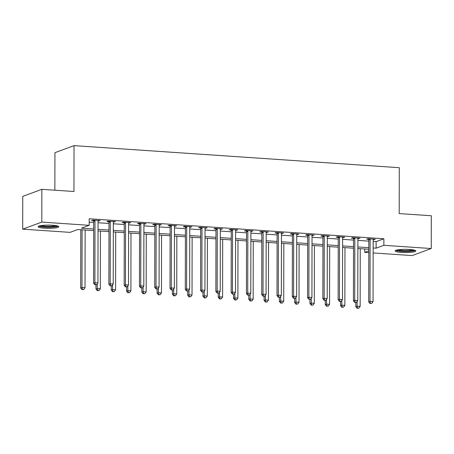 <?xml version="1.0" encoding="UTF-8"?>
<svg xmlns="http://www.w3.org/2000/svg" width="454" height="454" viewBox="0 0 454 454"><rect width="100%" height="100%" fill="white"/><g stroke="black" fill="none" stroke-linecap="round" stroke-linejoin="round"><path stroke-width="0.68" d="M52.482 225.241A10.351 1.623 0.1 0 1 58.804 226.745A10.351 1.623 0.1 0 1 44.424 228.214A10.351 1.623 0.1 0 1 38.102 226.711A10.351 1.623 0.1 0 1 52.482 225.241M409.519 249.467A10.351 1.623 0.1 0 1 415.841 250.977A10.351 1.623 0.1 0 1 401.461 252.447A10.351 1.623 0.1 0 1 395.139 250.937A10.351 1.623 0.1 0 1 409.519 249.467M54.866 190.209L54.934 152.68L74.036 145.626L399.282 167.696L399.202 213.579L431.3 215.758L431.243 248.531L412.141 255.585L373.143 252.94M368.796 252.645L364.761 252.367L368.801 250.875M364.766 248.985L364.761 252.367M93.689 230.587L77.827 229.508L70.081 232.369L22.7 229.156L41.802 222.097L89.183 225.315L81.442 228.175L93.694 229.003M41.802 222.097L41.859 189.324L22.757 196.383L22.7 229.156M373.165 241.42L376.128 241.619L383.874 238.759L89.194 218.76L89.183 225.315M89.188 222.148L93.706 222.454M98.047 222.744L108.988 223.487M113.335 223.782L124.271 224.526M128.618 224.821L139.554 225.564M143.901 225.859L154.837 226.603M159.184 226.898L170.125 227.636M174.472 227.931L185.408 228.674M189.755 228.969L200.691 229.713M205.038 230.008L215.973 230.751M220.321 231.046L231.262 231.79M235.609 232.085L246.545 232.823M250.892 233.118L261.827 233.861M266.175 234.156L277.11 234.9M281.457 235.195L292.399 235.938M296.746 236.233L307.681 236.971M312.029 237.266L322.964 238.01M327.311 238.305L338.247 239.048M342.594 239.343L353.535 240.087M357.877 240.382L368.818 241.125M373.171 239.667L375.305 239.247L367.973 238.753L366.679 239.23L368.671 239.366M357.888 238.634L360.022 238.214L352.684 237.714L351.396 238.191L353.388 238.327M342.6 237.595L344.739 237.175L337.401 236.676L336.113 237.153L338.099 237.289M327.317 236.557L329.456 236.137L322.119 235.637L320.83 236.114L322.817 236.25M312.034 235.518L314.174 235.098L306.836 234.605L305.542 235.081L307.534 235.212M296.751 234.48L298.885 234.065L291.553 233.566L290.259 234.043L292.251 234.179M281.463 233.447L283.602 233.027L276.265 232.527L274.976 233.004L276.963 233.14M266.18 232.408L268.32 231.988L260.982 231.489L259.694 231.966L261.68 232.102M250.897 231.37L253.037 230.95L245.699 230.45L244.405 230.927L246.397 231.063M235.615 230.331L237.748 229.911L230.416 229.418L229.122 229.894L231.114 230.025M220.326 229.298L222.466 228.878L215.128 228.379L213.84 228.856L215.826 228.992M205.043 228.26L207.183 227.84L199.845 227.341L198.557 227.817L200.543 227.953M189.761 227.221L191.9 226.801L184.562 226.302L183.268 226.779L185.26 226.915M174.478 226.183L176.612 225.763L169.28 225.269L167.986 225.746L169.978 225.876M159.189 225.144L161.329 224.73L153.991 224.231L152.703 224.707L154.689 224.844M143.907 224.111L146.046 223.691L138.708 223.192L137.42 223.669L139.406 223.805M128.624 223.073L130.763 222.653L123.426 222.154L122.132 222.63L124.124 222.766M113.341 222.034L115.475 221.614L108.143 221.115L106.849 221.592L108.841 221.728M98.058 220.996L100.192 220.576L92.854 220.082L91.566 220.559L93.558 220.689M41.859 189.324L73.957 191.503L74.036 145.626M383.874 238.759L383.863 245.313L431.243 248.531M373.154 247.969L376.116 248.173L383.863 245.313M98.036 229.298L108.977 230.042M113.324 230.337L124.26 231.08M128.607 231.375L139.543 232.119M143.89 232.414L154.825 233.157M159.172 233.452L170.114 234.19M174.461 234.485L185.397 235.229M189.744 235.524L200.679 236.267M205.026 236.562L215.962 237.306M220.309 237.601L231.251 238.339M235.598 238.634L246.533 239.377M250.88 239.672L261.816 240.416M266.163 240.711L277.099 241.454M281.446 241.749L292.387 242.493M296.729 242.788L307.67 243.526M312.017 243.821L322.953 244.564M327.3 244.859L338.236 245.603M342.583 245.898L353.524 246.641M357.865 246.936L368.807 247.68M368.801 249.257L357.865 248.514M353.518 248.219L342.583 247.475M338.236 247.18L327.294 246.443M322.953 246.147L312.011 245.404M307.664 245.109L296.729 244.366M292.382 244.07L281.446 243.327M277.099 243.032L266.163 242.288M261.816 241.993L250.875 241.256M246.528 240.961L235.592 240.217M231.245 239.922L220.309 239.179M215.962 238.883L205.026 238.14M200.679 237.845L189.738 237.107M185.391 236.812L174.455 236.069M170.108 235.774L159.172 235.03M154.825 234.735L143.89 233.992M139.543 233.697L128.601 232.953M124.26 232.658L113.318 231.92M108.971 231.625L98.036 230.882M376.128 241.619L376.116 248.173M374.017 239.162L374.017 239.723M358.734 238.123L358.734 238.691M343.451 237.084L343.451 237.652M328.163 236.052L328.163 236.613M312.88 235.013L312.88 235.575M297.597 233.975L297.597 234.542M282.314 232.936L282.314 233.504M267.031 231.903L267.026 232.465M251.743 230.865L251.743 231.427M236.46 229.826L236.46 230.388M221.177 228.788L221.177 229.355M205.895 227.749L205.889 228.317M190.606 226.716L190.606 227.278M175.323 225.678L175.323 226.24M160.041 224.639L160.041 225.207M144.758 223.601L144.752 224.168M129.469 222.568L129.469 223.13M114.187 221.529L114.187 222.091M98.904 220.491L98.904 221.053M370.112 239.553L368.818 240.03L368.71 301.904L370.004 301.428L370.112 239.553A1.328 1.209 69.7 0 0 370.021 239.059L369.959 238.883M370.526 303.334L371.752 303.42L370.526 303.334L370.004 301.428L373.057 301.632L373.165 239.757A1.328 1.209 69.7 0 1 373.256 239.275L373.319 239.116M368.818 240.03A1.328 1.209 69.7 0 0 368.733 239.536L368.461 238.787M368.71 301.904L370.01 303.527M371.752 303.42L373.057 301.632M355.811 302.563L355.805 306.671L357.094 306.195L360.153 306.399L360.249 248.678M357.099 301.513L357.094 306.195L357.621 308.101L357.105 308.294L358.842 308.187L357.621 308.101M360.153 306.399L358.842 308.187M357.105 308.294L355.805 306.671M354.824 238.515L353.535 238.991L353.428 300.866L354.716 300.389L354.824 238.515A1.328 1.209 69.7 0 0 354.739 238.021L354.676 237.851M355.244 302.296L356.469 302.381L355.244 302.296L354.716 300.389L357.775 300.593L357.883 238.725A1.328 1.209 69.7 0 1 357.973 238.237L358.036 238.078M353.535 238.991A1.328 1.209 69.7 0 0 353.445 238.498L353.172 237.748M353.428 300.866L354.727 302.489M356.469 302.381L357.775 300.593M339.541 237.476L338.253 237.953L338.145 299.827L339.433 299.351L339.541 237.476A1.328 1.209 69.7 0 0 339.456 236.982L339.393 236.812M339.961 301.257L341.181 301.343L339.961 301.257L339.433 299.351L342.492 299.561L342.6 237.686A1.328 1.209 69.7 0 1 342.685 237.204L342.747 237.039M338.253 237.953A1.328 1.209 69.7 0 0 338.162 237.459L337.889 236.71M338.145 299.827L339.444 301.45M341.181 301.343L342.492 299.561M324.258 236.438L322.964 236.914L322.856 298.789L324.15 298.312L324.258 236.438A1.328 1.209 69.7 0 0 324.167 235.944L324.105 235.774M324.678 300.225L325.898 300.304L324.678 300.225L324.15 298.312L327.203 298.522L327.311 236.648A1.328 1.209 69.7 0 1 327.402 236.165L327.465 236.001M322.964 236.914A1.328 1.209 69.7 0 0 322.879 236.421L322.607 235.671M322.856 298.789L324.162 300.412M325.898 300.304L327.203 298.522M340.528 301.524L340.517 305.633L341.811 305.156L344.864 305.36L344.966 247.64M341.817 300.474L341.811 305.156L342.339 307.063L341.822 307.256L343.559 307.148L342.339 307.063M344.864 305.36L343.559 307.148M341.822 307.256L340.517 305.633M325.24 300.486L325.234 304.594L326.528 304.118L329.581 304.328L329.683 246.601M326.534 299.441L326.528 304.118L327.05 306.03L326.534 306.217L328.276 306.109L327.05 306.03M329.581 304.328L328.276 306.109M326.534 306.217L325.234 304.594M309.957 299.447L309.951 303.556L311.24 303.079L314.299 303.289L314.401 245.563M311.251 298.403L311.24 303.079L311.767 304.992L311.251 305.179L312.993 305.071L311.767 304.992M314.299 303.289L312.993 305.071M311.251 305.179L309.951 303.556M308.975 235.405L307.681 235.881L307.574 297.75L308.868 297.274L308.975 235.405A1.328 1.209 69.7 0 0 308.885 234.905L308.822 234.735M309.39 299.186L310.615 299.271L309.39 299.186L308.868 297.274L311.921 297.484L312.029 235.609A1.328 1.209 69.7 0 1 312.119 235.127L312.182 234.968M307.681 235.881A1.328 1.209 69.7 0 0 307.596 235.382L307.324 234.633M307.574 297.75L308.873 299.379M310.615 299.271L311.921 297.484M294.674 298.414L294.669 302.523L295.957 302.046L299.016 302.25L299.112 244.53M295.968 297.364L295.957 302.046L296.485 303.953L295.968 304.146L297.705 304.038L296.485 303.953M299.016 302.25L297.705 304.038M295.968 304.146L294.669 302.523M414.349 250.131A8.961 1.402 0.1 0 1 410.898 251.039A8.961 1.402 0.1 0 1 396.631 250.103M398.056 249.814A8.297 1.3 -179.9 0 0 410.495 250.296A8.297 1.3 -179.9 0 0 412.93 249.842M395.729 250.398A10.289 1.612 -179.9 0 0 411.699 251.204A10.289 1.612 -179.9 0 0 415.251 250.432M57.312 225.905A8.961 1.402 0.1 0 1 44.969 226.966A8.961 1.402 0.1 0 1 39.594 225.871M41.019 225.587A8.297 1.3 -179.9 0 0 45.23 226.211A8.297 1.3 -179.9 0 0 55.893 225.61M38.692 226.166A10.289 1.612 -179.9 0 0 44.452 227.153A10.289 1.612 -179.9 0 0 58.214 226.2M293.687 234.366L292.399 234.843L292.291 296.717L293.579 296.241L293.687 234.366A1.328 1.209 69.7 0 0 293.602 233.872L293.539 233.702M294.107 298.147L295.333 298.233L294.107 298.147L293.579 296.241L296.638 296.445L296.746 234.57A1.328 1.209 69.7 0 1 296.837 234.088L296.899 233.929M292.399 234.843A1.328 1.209 69.7 0 0 292.314 234.349L292.036 233.6M292.291 296.717L293.59 298.34M295.333 298.233L296.638 296.445M278.404 233.328L277.116 233.804L277.008 295.679L278.296 295.202L278.404 233.328A1.328 1.209 69.7 0 0 278.319 232.834L278.257 232.664M278.824 297.109L280.044 297.194L278.824 297.109L278.296 295.202L281.355 295.406L281.463 233.538A1.328 1.209 69.7 0 1 281.554 233.05L281.616 232.891M277.116 233.804A1.328 1.209 69.7 0 0 277.025 233.311L276.753 232.561M277.008 295.679L278.308 297.302M280.044 297.194L281.355 295.406M263.121 232.289L261.827 232.766L261.72 294.64L263.014 294.164L263.121 232.289A1.328 1.209 69.7 0 0 263.031 231.795L262.974 231.625M263.541 296.076L264.761 296.156L263.541 296.076L263.014 294.164L266.072 294.374L266.18 232.499A1.328 1.209 69.7 0 1 266.265 232.017L266.328 231.852M261.827 232.766A1.328 1.209 69.7 0 0 261.742 232.272L261.47 231.523M261.72 294.64L263.025 296.263M264.761 296.156L266.072 294.374M247.839 231.256L246.545 231.733L246.437 293.602L247.731 293.125L247.839 231.256A1.328 1.209 69.7 0 0 247.748 230.757L247.685 230.587M248.253 295.038L249.479 295.117L248.253 295.038L247.731 293.125L250.784 293.335L250.892 231.461A1.328 1.209 69.7 0 1 250.983 230.978L251.045 230.814M246.545 231.733A1.328 1.209 69.7 0 0 246.46 231.234L246.187 230.484M246.437 293.602L247.736 295.225M249.479 295.117L250.784 293.335M232.55 230.218L231.262 230.694L231.154 292.569L232.442 292.092L232.55 230.218A1.328 1.209 69.7 0 0 232.465 229.718L232.403 229.548M232.97 293.999L234.196 294.084L232.97 293.999L232.442 292.092L235.501 292.297L235.609 230.422A1.328 1.209 69.7 0 1 235.7 229.94L235.762 229.781M231.262 230.694A1.328 1.209 69.7 0 0 231.177 230.195L230.899 229.452M231.154 292.569L232.454 294.192M234.196 294.084L235.501 292.297M279.392 297.376L279.38 301.484L280.674 301.008L283.727 301.212L283.829 243.492M280.68 296.326L280.674 301.008L281.202 302.914L280.685 303.107L282.422 303L281.202 302.914M283.727 301.212L282.422 303M280.685 303.107L279.38 301.484M264.103 296.337L264.097 300.446L265.391 299.969L268.445 300.179L268.547 242.453M265.397 295.287L265.391 299.969L265.913 301.876L265.397 302.069L267.139 301.961L265.913 301.876M268.445 300.179L267.139 301.961M265.397 302.069L264.097 300.446M248.82 295.299L248.815 299.407L250.103 298.931L253.162 299.141L253.264 241.414M250.114 294.254L250.103 298.931L250.631 300.843L250.114 301.03L251.857 300.923L250.631 300.843M253.162 299.141L251.857 300.923M250.114 301.03L248.815 299.407M233.538 294.266L233.532 298.369L234.82 297.892L237.879 298.102L237.981 240.376M234.832 293.216L234.82 297.892L235.348 299.805L234.832 299.998L236.568 299.89L235.348 299.805M237.879 298.102L236.568 299.89M234.832 299.998L233.532 298.369M218.255 293.227L218.243 297.336L219.537 296.859L222.596 297.064L222.693 239.343M219.543 292.177L219.537 296.859L220.065 298.766L219.549 298.959L221.285 298.851L220.065 298.766M222.596 297.064L221.285 298.851M219.549 298.959L218.243 297.336M217.267 229.179L215.979 229.656L215.871 291.53L217.16 291.054L217.267 229.179A1.328 1.209 69.7 0 0 217.182 228.685L217.12 228.515M217.687 292.961L218.907 293.046L217.687 292.961L217.16 291.054L220.218 291.258L220.326 229.389A1.328 1.209 69.7 0 1 220.417 228.901L220.479 228.742M215.979 229.656A1.328 1.209 69.7 0 0 215.888 229.162L215.616 228.413M215.871 291.53L217.171 293.153M218.907 293.046L220.218 291.258M202.966 292.189L202.961 296.297L204.255 295.821L207.308 296.025L207.41 238.305M204.26 291.139L204.255 295.821L204.777 297.728L204.266 297.92L206.002 297.813L204.777 297.728M207.308 296.025L206.002 297.813M204.266 297.92L202.961 296.297M201.985 228.141L200.696 228.617L200.583 290.492L201.877 290.015L201.985 228.141A1.328 1.209 69.7 0 0 201.899 227.647L201.837 227.477M202.405 291.922L203.625 292.007L202.405 291.922L201.877 290.015L204.936 290.225L205.043 228.351A1.328 1.209 69.7 0 1 205.129 227.868L205.191 227.704M200.696 228.617A1.328 1.209 69.7 0 0 200.606 228.124L200.333 227.375M200.583 290.492L201.888 292.115M203.625 292.007L204.936 290.225M187.684 291.15L187.678 295.259L188.966 294.782L192.025 294.992L192.127 237.266M188.977 290.106L188.966 294.782L189.494 296.695L188.977 296.882L190.72 296.774L189.494 296.695M192.025 294.992L190.72 296.774M188.977 296.882L187.678 295.259M186.702 227.102L185.408 227.579L185.3 289.453L186.594 288.977L186.702 227.102A1.328 1.209 69.7 0 0 186.611 226.608L186.549 226.438M187.122 290.889L188.342 290.969L187.122 290.889L186.594 288.977L189.647 289.187L189.755 227.312A1.328 1.209 69.7 0 1 189.846 226.83L189.908 226.665M185.408 227.579A1.328 1.209 69.7 0 0 185.323 227.085L185.05 226.336M185.3 289.453L186.605 291.076M188.342 290.969L189.647 289.187M172.401 290.112L172.395 294.22L173.683 293.744L176.742 293.954L176.844 236.228M173.695 289.067L173.683 293.744L174.211 295.656L173.695 295.843L175.431 295.736L174.211 295.656M176.742 293.954L175.431 295.736M173.695 295.843L172.395 294.22M171.413 226.069L170.125 226.546L170.017 288.415L171.306 287.938L171.413 226.069A1.328 1.209 69.7 0 0 171.328 225.57L171.266 225.4M171.833 289.851L173.059 289.936L171.833 289.851L171.306 287.938L174.364 288.148L174.472 226.274A1.328 1.209 69.7 0 1 174.563 225.791L174.625 225.632M170.125 226.546A1.328 1.209 69.7 0 0 170.04 226.047L169.768 225.298M170.017 288.415L171.317 290.044M173.059 289.936L174.364 288.148M157.118 289.079L157.107 293.188L158.401 292.711L161.459 292.915L161.556 235.195M158.406 288.029L158.401 292.711L158.928 294.618L158.412 294.811L160.148 294.703L158.928 294.618M161.459 292.915L160.148 294.703M158.412 294.811L157.107 293.188M156.131 225.031L154.842 225.507L154.735 287.382L156.023 286.905L156.131 225.031A1.328 1.209 69.7 0 0 156.045 224.537L155.983 224.367M156.551 288.812L157.776 288.897L156.551 288.812L156.023 286.905L159.082 287.11L159.189 225.235A1.328 1.209 69.7 0 1 159.28 224.753L159.343 224.594M154.842 225.507A1.328 1.209 69.7 0 0 154.752 225.014L154.479 224.265M154.735 287.382L156.034 289.005M157.776 288.897L159.082 287.11M141.835 288.04L141.824 292.149L143.118 291.672L146.171 291.877L146.273 234.156M143.124 286.99L143.118 291.672L143.646 293.579L143.129 293.772L144.866 293.664L143.646 293.579M146.171 291.877L144.866 293.664M143.129 293.772L141.824 292.149M140.848 223.992L139.56 224.469L139.452 286.343L140.74 285.867L140.848 223.992A1.328 1.209 69.7 0 0 140.763 223.499L140.7 223.328M141.268 287.774L142.488 287.859L141.268 287.774L140.74 285.867L143.799 286.071L143.907 224.202A1.328 1.209 69.7 0 1 143.992 223.714L144.054 223.555M139.56 224.469A1.328 1.209 69.7 0 0 139.469 223.975L139.196 223.226M139.452 286.343L140.751 287.967M142.488 287.859L143.799 286.071M126.547 287.002L126.541 291.11L127.829 290.634L130.888 290.844L130.99 233.118M127.841 285.952L127.829 290.634L128.357 292.541L127.841 292.734L129.583 292.626L128.357 292.541M130.888 290.844L129.583 292.626M127.841 292.734L126.541 291.11M125.565 222.954L124.271 223.43L124.163 285.305L125.457 284.828L125.565 222.954A1.328 1.209 69.7 0 0 125.474 222.46L125.412 222.29M125.985 286.741L127.205 286.82L125.985 286.741L125.457 284.828L128.51 285.038L128.618 223.164A1.328 1.209 69.7 0 1 128.709 222.681L128.771 222.517M124.271 223.43A1.328 1.209 69.7 0 0 124.186 222.937L123.914 222.188M124.163 285.305L125.469 286.928M127.205 286.82L128.51 285.038M111.264 285.963L111.258 290.072L112.547 289.595L115.605 289.805L115.708 232.079M112.558 284.919L112.547 289.595L113.074 291.508L112.558 291.695L114.3 291.587L113.074 291.508M115.605 289.805L114.3 291.587M112.558 291.695L111.258 290.072M110.282 221.921L108.988 222.398L108.881 284.266L110.174 283.79L110.282 221.921A1.328 1.209 69.7 0 0 110.191 221.421L110.129 221.251M110.697 285.702L111.922 285.782L110.697 285.702L110.174 283.79L113.228 284L113.335 222.125A1.328 1.209 69.7 0 1 113.426 221.643L113.489 221.478M108.988 222.398A1.328 1.209 69.7 0 0 108.903 221.898L108.631 221.149M108.881 284.266L110.18 285.889M111.922 285.782L113.228 284M95.981 284.93L95.976 289.033L97.264 288.557L100.323 288.767L100.419 231.041M97.27 283.881L97.264 288.557L97.792 290.469L97.275 290.662L99.012 290.554L97.792 290.469M100.323 288.767L99.012 290.554M97.275 290.662L95.976 289.033M94.994 220.882L93.706 221.359L93.598 283.234L94.886 282.757L94.994 220.882A1.328 1.209 69.7 0 0 94.909 220.383L94.846 220.213M95.414 284.664L96.64 284.749L95.414 284.664L94.886 282.757L97.945 282.961L98.053 221.087A1.328 1.209 69.7 0 1 98.143 220.604L98.206 220.445M93.706 221.359A1.328 1.209 69.7 0 0 93.615 220.86L93.342 220.111M93.598 283.234L94.897 284.857M96.64 284.749L97.945 282.961M80.789 229.713L80.687 288.001L81.981 287.524L85.034 287.728L85.136 230.008M82.083 229.798L81.981 287.524L82.509 289.431L81.992 289.624L83.729 289.516L82.509 289.431M85.034 287.728L83.729 289.516M81.992 289.624L80.687 288.001M370.021 239.059L368.733 239.536M354.739 238.021L353.445 238.498M339.456 236.982L338.162 237.459M324.167 235.944L322.879 236.421M308.885 234.905L307.596 235.382M293.602 233.872L292.314 234.349M278.319 232.834L277.025 233.311M263.031 231.795L261.742 232.272M247.748 230.757L246.46 231.234M232.465 229.718L231.177 230.195M217.182 228.685L215.888 229.162M201.899 227.647L200.606 228.124M186.611 226.608L185.323 227.085M171.328 225.57L170.04 226.047M156.045 224.537L154.752 225.014M140.763 223.499L139.469 223.975M125.474 222.46L124.186 222.937M110.191 221.421L108.903 221.898M94.909 220.383L93.615 220.86"/></g></svg>
